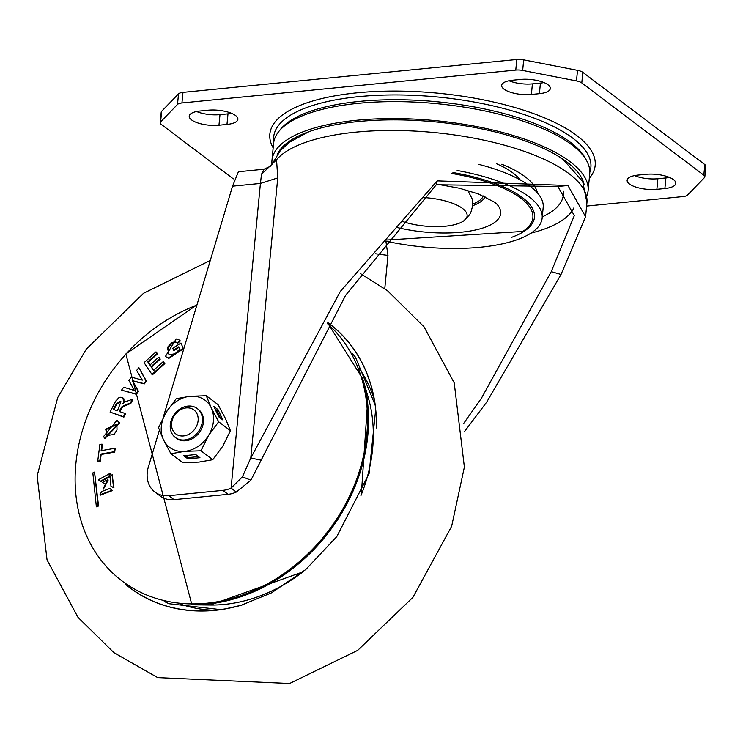 <?xml version="1.0" encoding="UTF-8"?>
<svg xmlns="http://www.w3.org/2000/svg" width="743" height="743" viewBox="0 0 743 743"><rect width="100%" height="100%" fill="white"/><g stroke="black" fill="none" stroke-linecap="round" stroke-linejoin="round"><path stroke-width="1.11" d="M669.452 177.419A20.414 7.096 5.5 0 1 665.904 177.948L657.889 178.738A20.414 7.096 5.5 0 1 634.503 175.617M664.883 188.536A20.414 7.096 -174.5 0 0 675.796 183.372A20.414 7.096 -174.5 0 0 673.502 179.639A20.414 7.096 -174.5 0 0 646.066 174.299L638.051 175.088A20.414 7.096 -174.5 0 0 627.138 180.252A20.414 7.096 -174.5 0 0 656.877 189.326L664.883 188.536L665.904 177.948M231.537 113.326A20.414 7.096 5.5 0 1 227.99 113.855L219.984 114.645A20.414 7.096 5.5 0 1 196.598 111.524M226.977 124.434A20.414 7.096 -174.5 0 0 237.89 119.279A20.414 7.096 -174.5 0 0 235.587 115.546A20.414 7.096 -174.5 0 0 208.151 110.205L200.146 110.995A20.414 7.096 -174.5 0 0 189.233 116.159A20.414 7.096 -174.5 0 0 218.962 125.223L226.977 124.434L227.99 113.855M543.969 82.557A20.414 7.096 5.5 0 1 540.43 83.077L532.415 83.866A20.414 7.096 5.5 0 1 509.029 80.746M539.409 93.664A20.414 7.096 -174.5 0 0 550.322 88.51A20.414 7.096 -174.5 0 0 548.018 84.776A20.414 7.096 -174.5 0 0 520.583 79.436L512.577 80.225A20.414 7.096 -174.5 0 0 501.664 85.38A20.414 7.096 -174.5 0 0 531.394 94.454L539.409 93.664L540.43 83.077M457.131 170.481A115.694 40.233 5.5 0 1 529.146 196.867A115.694 40.233 5.5 0 1 542.167 218.015A115.694 40.233 5.5 0 1 385.58 241.122M542.167 218.015L543.189 207.427A115.694 40.233 -174.5 0 0 530.168 186.279A115.694 40.233 -174.5 0 0 478.715 164.352M584.156 184.691A155.166 53.96 -174.5 0 0 358.507 121.518A155.166 53.96 -174.5 0 0 277 155.111M271.994 164.417A158.798 55.223 5.5 0 1 271.966 160.377A158.798 55.223 5.5 0 1 356.835 120.255A158.798 55.223 5.5 0 1 588.085 190.812A158.798 55.223 5.5 0 1 586.942 195.78M588.085 190.812L589.719 173.871A158.798 55.223 -174.5 0 0 358.46 103.314A158.798 55.223 -174.5 0 0 273.591 143.436L271.966 160.377M704.828 176.834L705.85 166.246A9.074 3.158 -174.5 0 0 704.828 164.593L582.818 72.34A9.074 3.158 -174.5 0 0 577.515 70.334L523.685 59.858A9.074 3.158 -174.5 0 0 516.803 59.496L182.964 92.373A9.074 3.158 -174.5 0 0 178.524 93.859L161.621 111.301A9.074 3.158 -174.5 0 0 161.212 112.109L160.191 122.697A9.074 3.158 5.5 0 1 160.609 121.889L177.503 104.447A9.074 3.158 5.5 0 1 181.942 102.961L515.781 70.074A9.074 3.158 5.5 0 1 522.673 70.446L576.494 80.922A9.074 3.158 5.5 0 1 581.797 82.928L703.807 175.181A9.074 3.158 5.5 0 1 704.828 176.834A9.074 3.158 5.5 0 1 704.42 177.642L687.516 195.084A9.074 3.158 5.5 0 1 683.077 196.57L586.617 206.071M233.311 178.859L161.212 124.35A9.074 3.158 5.5 0 1 160.191 122.697M385.886 241.187L387.976 255.416L384.772 288.721M464.375 431.739L486.739 402.056L561.021 274.473L585.595 216.733L567.94 185.499L437.218 180.874L340.359 291.377L250.781 458.022L242.413 476.848L231.082 488.105A27.222 22.216 127.1 0 1 222.891 490.361L168.819 495.683A27.222 22.216 127.1 0 1 154.85 491.996L160.07 495.943A27.222 22.216 -52.9 0 0 174.048 499.64L228.12 494.309A27.222 22.216 -52.9 0 0 236.311 492.052L250.902 480.182L345.579 295.333L436.299 184.747L557.919 186.484L574.302 215.637L551.25 271.659L481.51 398.109L463.539 423.631M308.949 131.687L289.389 142.303L280.222 150.801L273.275 162.197L276.545 159.726L277.752 177.902L250.781 458.022L261.425 460.242M154.85 491.996A27.222 22.216 127.1 0 1 147.876 468.796A27.222 22.216 127.1 0 1 148.331 467.096L159.401 430.151M163.181 417.557L232.55 186.177L238.41 171.744L263.979 169.228L261.499 174.317L260.421 183.437L232.55 186.177M236.311 492.052L231.082 488.105L260.421 183.437L277.752 177.902M585.614 216.538L586.942 202.728A158.798 55.223 -174.5 0 0 355.683 132.17A158.798 55.223 -174.5 0 0 276.545 159.726L261.499 174.317M423.659 197.554A40.791 14.182 5.5 0 1 463.948 220.708A40.791 14.182 5.5 0 1 445.317 226.225A40.791 14.182 5.5 0 1 402.093 221.321M122.846 397.821L123.932 398.87L123.942 402.715L122.846 397.821L120.654 397.264L118.657 397.895L115.676 401.146L110.085 412.096L123.459 416.702L125.065 413.479L119.233 411.446L120.515 408.882L123.31 405.808L130.397 402.994L132.328 399.288L124.908 401.963L122.874 403.718L123.449 402.39M132.328 399.288L132.876 399.493L130.861 403.375L122.66 406.904L119.753 411.715M125.065 413.479L125.576 413.749L123.905 417.12L110.085 412.096M94.547 472.074L98.54 505.983L96.711 506.884L96.33 506.447L98.039 505.602L94.547 472.074L92.838 472.919L96.33 506.447M110.131 473.31L110.642 473.579L109.128 477.09L100.955 481.585L98.336 479.792L100.519 481.158L108.682 476.672L110.131 473.31L98.336 479.792M105.812 484.64L102.432 482.365L105.469 484.278L103.101 488.727L107.726 479.755L102.432 482.365M107.726 479.764L108.19 480.015L103.435 489.098L103.101 488.727M109.899 488.43L112.407 490.594L100.249 495.2L99.906 494.829L111.887 490.296L109.899 488.43L101.596 491.569L99.906 494.829M112.156 474.582L113.93 487.78L110.995 486.405L113.475 487.362L112.156 474.582L110.085 477.554L110.995 486.405M114.673 448.308L115.174 448.54L114.719 452.088L101.15 454.484L100.333 461.115L98.076 461.552L97.723 461.134L99.85 460.725L100.667 454.094L114.236 451.698L114.673 448.308L101.104 450.695L101.995 444.119L99.868 444.528L97.723 461.134M101.995 444.119L102.497 444.351L101.615 450.936M116.957 420.259L119.642 422.981L104.949 438.472L104.568 438.082L119.149 422.702L116.967 420.25L103.556 436.55L104.568 438.082M138.857 367.599L146.436 381.196L144.318 383.908L132.728 380.964L138.523 391.45L136.35 394.31L121.527 390.14L135.923 393.985L138.096 391.124L132.291 380.639L143.891 383.583L146.009 380.871L138.857 367.599L136.628 370.423L142.35 380.119L131.39 377.128L128.864 380.416L134.381 390.502L123.7 387.233L121.527 390.14M180.335 340.944L178.441 339.43L180.335 340.944L177.8 343.201L175.32 342.059L171.986 343.359L167.918 347.705L169.023 354.764M179.035 347.287L173.871 350.566L173.49 350.139L178.654 346.86L179.481 349.284L175.153 353.733L169.005 354.792L167.426 347.371L171.531 342.978L174.911 341.669L177.391 342.774L179.806 340.628M183.363 348.811L180.986 343.025L183.363 348.811L168.893 358.358L166.126 357.197M148.303 362.157L147.773 361.832L157.052 353.473L156.002 351.876L157.581 353.789L148.303 362.157L150.383 365.287M156.002 351.876L144.077 362.668L151.981 374.435L164.324 363.271L163.2 361.618L153.504 370.358L151.015 366.68L159.726 358.823L159.095 357.42L160.247 359.138L151.535 366.996L153.959 370.581M163.2 361.618L164.844 363.587L152.38 374.862L151.981 374.435M116.53 424.532L106.184 429.565L107.178 435.472M120.83 401.452L116.697 404.192L113.902 409.718M98.54 505.983L98.039 505.602M112.407 490.594L111.887 490.296M100.333 461.115L99.85 460.725M101.15 454.484L100.667 454.094M114.719 452.088L114.236 451.698M114.078 434.451L107.122 435.491L105.692 429.231L116.326 424.299L116.92 425.172L116.995 429.9L114.078 434.451M106.184 429.565L105.692 429.231M123.932 398.87L123.44 398.592M124.211 401.266L123.719 400.969M130.861 403.375L130.397 402.994M122.251 407.266L121.778 406.904M121.954 407.628L121.49 407.266M121.685 407.991L121.202 407.638M121.36 408.529L120.877 408.186M120.97 401.759L117.385 410.805L113.382 409.449L116.214 403.839L120.663 401.211L120.97 401.759M116.697 404.192L116.214 403.839M157.581 353.789L157.052 353.473M164.844 363.587L164.324 363.271M151.535 366.996L151.015 366.68M160.247 359.138L159.726 358.823M158.64 357.197L149.928 365.064L147.773 361.832M177.8 343.201L177.252 342.625M178.441 339.43L176.193 338.966L165.383 356.51L168.494 357.968L182.852 348.495M180.986 343.025L172.831 348.188L173.49 350.139M167.918 347.705L167.426 347.371M188.425 333.347L185.871 341.882M125.038 583.896A165.466 135.04 -52.9 0 0 224.405 609.111L241.15 605.257L271.52 592.84L305.754 569.547L336.746 536.669L369.076 473.635L375.735 408.947A165.466 135.04 -52.9 0 0 327.858 322.629M376.571 428.014A165.364 134.966 -52.9 0 0 376.042 413.015A165.364 134.966 -52.9 0 0 375.15 405.056A165.364 134.966 -52.9 0 0 327.802 322.713M125.911 584.5A165.364 134.966 -52.9 0 0 220.495 609.604A165.364 134.966 -52.9 0 0 243.007 604.709M174.066 416.052A15.018 12.25 127.1 0 1 192.669 409.142A15.018 12.25 127.1 0 1 195.669 427.801A15.018 12.25 127.1 0 1 177.075 434.72A15.018 12.25 127.1 0 1 174.066 416.052M173.249 415.922A18.148 14.814 127.1 0 1 197.257 408.548A18.148 14.814 127.1 0 1 199.375 430.123A18.148 14.814 127.1 0 1 175.367 437.497A18.148 14.814 127.1 0 1 173.249 415.922M197.257 408.548L198.325 409.347A18.148 14.814 127.1 0 1 200.434 430.931A18.148 14.814 127.1 0 1 176.435 438.305L175.367 437.497M213.798 406.44L218.748 416.842L222.928 420.009L217.978 409.597L213.798 406.44M218.656 421.783L211.253 407.842A29.488 24.064 127.1 0 1 208.597 435.37A29.488 24.064 127.1 0 1 184.728 451.345A29.488 24.064 127.1 0 1 163.506 439.81A29.488 24.064 127.1 0 1 166.153 412.291L158.528 427.708L163.506 439.81L170.909 453.75L184.728 451.345L200.972 450.787L208.597 435.37L218.656 421.783L230.451 430.699L225.473 418.597L218.071 404.656L206.275 395.74L190.032 396.307L176.212 398.703L166.153 412.291A29.488 24.064 127.1 0 1 190.032 396.307A29.488 24.064 127.1 0 1 211.253 407.842L206.275 395.74M170.909 453.75L182.704 462.666L198.948 462.1L212.767 459.703L222.816 446.116L230.451 430.699M195.753 454.549L183.735 455.738L187.923 458.895L199.941 457.716L195.753 454.549M200.972 450.787L212.767 459.703M220.662 418.29L216.872 410.331L214.959 408.891M216.872 410.331L217.978 409.597M185.332 455.58L188.044 457.632L198.465 456.601M188.044 457.632L187.923 458.895M279.526 130.647A157.237 54.685 5.5 0 1 412.514 100.082A157.237 54.685 5.5 0 1 570.717 142.526A157.237 54.685 5.5 0 1 586.338 160.182M483.34 195.957A55.316 19.234 5.5 0 1 472.789 204.056M484.984 196.691A56.979 19.81 5.5 0 1 472.706 205.672M396.855 227.451A73.956 25.717 -174.5 0 0 476.356 229.801A73.956 25.717 -174.5 0 0 497.011 204.279L494.745 202.282L478.269 193.895L459.406 188.23L436.912 184.153M386.453 240.035L522.812 231.444A106.407 37.001 -174.5 0 0 520.899 198.242A106.407 37.001 5.5 0 0 451.363 173.407M511.648 237.333A107.958 37.54 -174.5 0 0 522.32 197.536A107.958 37.54 -174.5 0 0 452.951 172.534M589.803 172.19A159.327 55.409 -174.5 0 0 572.946 138.3A159.327 55.409 -174.5 0 0 390.335 94.955A159.327 55.409 -174.5 0 0 273.833 141.764M589.292 178.339A163.414 56.83 -174.5 0 0 576.782 135.551A163.414 56.83 -174.5 0 0 377.769 91.398A163.414 56.83 -174.5 0 0 273.164 147.903M532.415 83.866L531.394 94.454M219.984 114.645L218.962 125.223M657.889 178.738L656.877 189.326M161.621 111.301L160.609 121.889M177.503 104.447L178.524 93.859M703.807 175.181L704.828 164.593M582.818 72.34L581.797 82.928M576.494 80.922L577.515 70.334M523.685 59.858L522.673 70.446M515.781 70.074L516.803 59.496M182.964 92.373L181.942 102.961M573.93 207.808A147.448 51.276 5.5 0 1 530.939 233.153M537.393 192.874A109.119 37.949 -174.5 0 0 501.794 164.24M496.63 163.776A94.807 32.971 5.5 0 1 520.23 179.908M168.819 495.683L174.048 499.64M228.12 494.309L222.891 490.361M387.976 255.416L375.614 253.781M551.25 271.659L561.021 274.473M557.919 186.484L567.94 185.499M436.299 184.747L437.218 180.874M250.902 480.182L242.413 476.848M563.231 190.895A134.557 46.79 5.5 0 1 548.845 213.455L542.26 217.021M302.986 571.85L210.26 605.034A152.575 124.518 -52.9 0 0 303.692 571.274M360.949 495.544A152.575 124.518 -52.9 0 0 367.961 396.456L362.742 378.846A165.29 134.901 127.1 0 1 317.53 545.603A165.29 134.901 127.1 0 1 191.898 604.811L210.26 605.034M196.904 305.094A164.742 134.455 -52.9 0 0 125.957 354.095A164.742 134.455 -52.9 0 0 110.503 570.921A164.742 134.455 -52.9 0 0 316.685 544.879A164.742 134.455 -52.9 0 0 327.31 323.511M119.642 422.981L119.149 422.702M120.998 409.226L120.515 408.882M180.846 604.208A152.937 124.815 -52.9 0 0 214.448 610.282M374.156 399.056A152.937 124.815 -52.9 0 0 359.148 368.379M351.968 353.148A157.432 128.493 127.1 0 1 355.488 357.216L375.15 405.056M220.495 609.604L169.116 603.725A157.432 128.493 127.1 0 1 164.24 601.449M586.942 202.728L582.698 181.506L563.686 160.079L557.25 155.593M273.294 162.169L270.248 166.348L263.979 169.228M463.948 220.708L469.539 214.792L470.876 212.387L472.697 205.755L472.167 198.901L467.83 190.449M196.979 304.825L125.864 353.965L191.898 604.811M361.312 494.708L367.961 396.456M327.654 322.964L362.742 378.846M107.122 435.491L107.586 435.742M360.699 273.74L387.558 290.782L424.021 326.818L454.224 382.896L464.384 467.068L451.651 526.276L412.913 597.353L357.717 650.357L289.603 683.504L157.692 677.607L113.93 652.688L78.015 617.368L47.041 559.916L37.15 475.864L57.731 397.496L86.253 349.182L143.557 293.262L210.288 260.44"/></g></svg>
